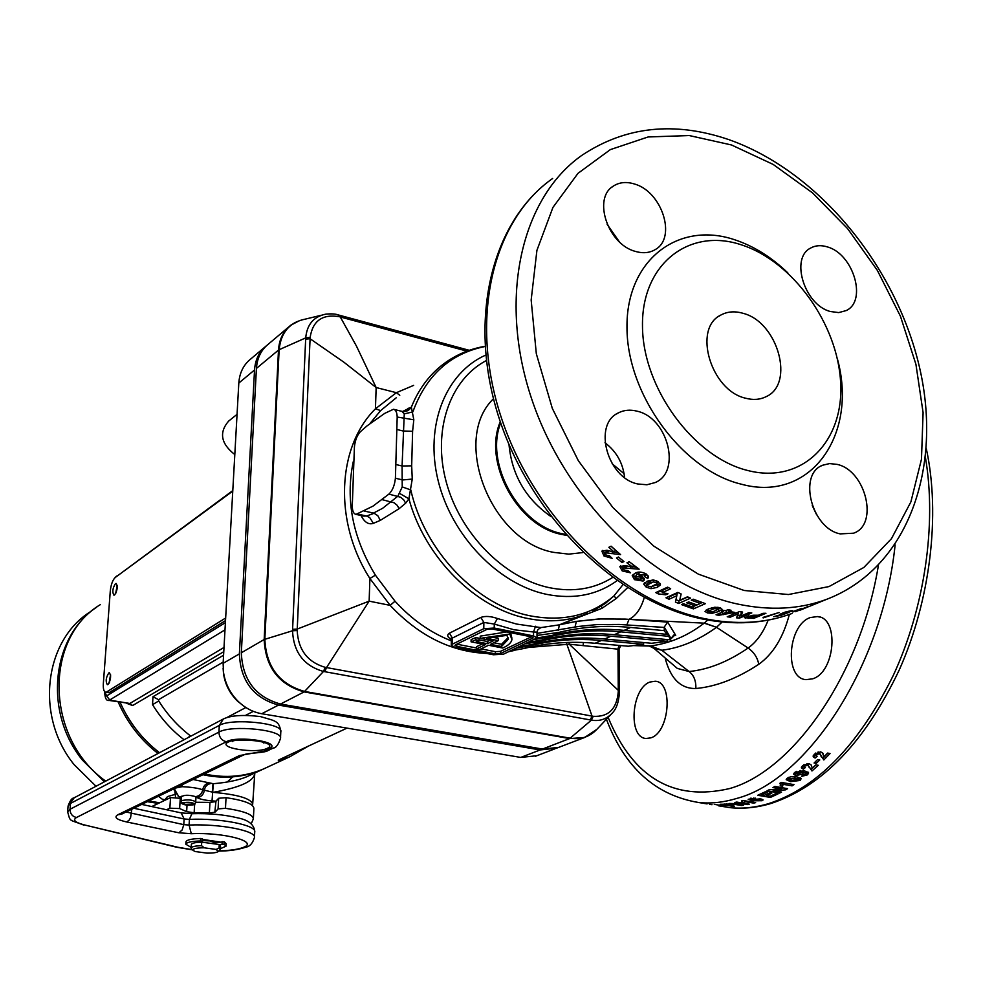 <?xml version="1.0" encoding="UTF-8"?>
<svg xmlns="http://www.w3.org/2000/svg" width="982" height="982" viewBox="0 0 982 982"><rect width="100%" height="100%" fill="white"/><g stroke="black" fill="none" stroke-linecap="round" stroke-linejoin="round"><path stroke-width="1.47" d="M104.399 781.819L82.39 760.068C43.38 712.085 51.604 636.839 96.788 607.109M90.896 611.418C44.239 640.031 34.714 716.295 74.166 764.696L96.015 786.251M232.734 776.872L227.284 782.003M158.335 803.411L147.312 801.693M107.946 684.552C110.868 679.912 111.347 675.984 109.395 672.768L108.806 672.94C105.896 677.58 105.418 681.508 107.369 684.724L107.946 684.552M114.599 594.957C117.447 590.329 117.95 586.487 116.109 583.443L115.434 583.664C112.586 588.304 112.095 592.134 113.937 595.178L114.599 594.957M232.759 491.123L115.225 577.502C112.648 579.994 111.003 584.523 110.279 591.078L103.331 683.656C103.061 688.861 103.834 691.709 105.651 692.212L109.567 692.384L225.516 620.599M106.731 691.905L225.664 617.997M110.573 674.708L109.027 683.263M117.226 585.444L115.606 593.705M109.567 692.384L108.266 692.654M226.695 685.338L226.326 684.429M237.055 414.343L228.597 421.131C218.839 432.546 220.901 443.692 234.808 454.568M454.838 746.308L466.708 748.309M237.092 413.704L237.583 404.977M176.024 794.156L167.554 796.562L163.969 800.723M266.773 767.458L261.936 769.704C245.709 776.578 228.364 778.689 209.89 776.026L202.893 774.712M158.041 753.489C140.5 739.863 127.206 722.678 118.159 701.934M100.311 604.654C43.674 638.263 45.246 738.403 105.712 781.132M148.663 801.042L159.698 802.76M163.957 800.49L158.458 796.279M193.049 779.487L213.303 783.71C227.443 782.494 238.565 780.187 246.654 776.799L250.152 775.179L246.666 776.787M254.854 772.994L254.755 773.632C253.638 781.39 239.792 787.613 213.192 792.314L202.746 789.81C198.069 788.129 191.171 787.098 182.075 786.692L178.38 786.619M216.089 801.189L212.026 800.858C204.956 800.305 199.984 799.225 197.137 797.593L195.602 796.623C199.506 796.107 201.875 793.837 202.746 789.81C203.409 785.968 205.557 783.673 209.166 782.924M210.553 783.562C206.932 784.385 204.833 786.742 204.281 790.62C203.483 794.72 201.101 797.053 197.137 797.593M181.425 797.212L178.699 796.5L174.514 789.209L175.717 788.006L182.075 786.692L182.21 784.753M213.008 783.722L212.272 792.278L213.192 792.351C238.233 794.622 251.392 798.612 252.669 804.344L252.484 805.571M213.303 783.71L212.026 800.858M173.605 788.927L174.636 790.976M174.956 792.179L175.52 797.065M219.845 841.967L202.194 839.377L219.845 841.967M215.021 842.826L209.767 840.899L202.12 840.604M220.361 849.32L220.545 845.907L219.232 844.52L201.727 842.151C195.344 842.36 191.883 843.145 191.343 844.508L191.343 844.594M191.515 848.792L191.134 848.018C191.674 846.656 195.136 845.87 201.519 845.674L201.727 842.151M218.188 851.554L216.163 849.418L204.219 847.81C196.265 847.834 192.521 848.681 192.988 850.351L195.209 851.541L207.079 853.125C212.91 853.174 216.605 852.658 218.188 851.554L220.361 849.405L219.035 848.031L219.232 844.52M219.035 848.031L216.163 849.418M204.219 847.81L201.519 845.674M215.954 801.349L214.837 812.261L209.375 812.936L209.964 802.392L215.439 801.693L218.667 798.256L226.044 797.666C244.223 800.379 253.503 803.963 253.884 808.407L253.381 818.546M251.171 823.959L253.356 818.865C252.975 814.508 243.683 810.985 225.467 808.309L226.044 797.666M209.375 812.936L194.141 812.801L186.641 811.66L179.632 808.542L169.861 808.198L166.559 809.745M181.351 798.403L170.537 797.58L151.756 806.566M215.365 811.918L218.078 808.898L225.467 808.309M209.964 802.392L195.578 802.257M182.21 802.859C188.225 801.815 192.46 802.245 194.939 804.16L194.387 804.614C188.863 805.657 184.616 805.277 181.658 803.472L182.21 802.859M181.204 801.275L181.793 800.539C188.09 799.397 192.73 799.839 195.7 801.877L194.939 804.16M186.224 804.7C182.345 803.89 182.161 803.19 185.684 802.613L191.183 802.895C194.902 804.405 193.258 805.007 186.224 804.7M191.171 847.392L185.819 844.225C186.592 842.311 191.478 841.23 200.488 840.96L202.083 841.292L201.789 842.151M185.954 841.893L185.966 841.783C186.74 839.856 191.625 838.763 200.635 838.493L202.231 838.824L202.083 841.279L202.231 838.824M219.17 844.52L224.105 844.176L226.069 846.165L220.398 848.693M214.935 842.949L214.886 843.931L215.279 842.752L224.227 841.721L226.191 843.71L226.069 846.03M214.898 843.428L214.285 843.857M810.236 617.568L817.466 616.561C839.463 617.604 835.351 672.228 812.617 678.832L806.026 679.654C784.041 678.39 787.809 625.068 810.236 617.568M650.047 682.011L655.215 681.25C673.517 681.754 669.65 732.511 650.759 737.875L646.07 738.489C627.768 737.777 631.401 688.112 650.047 682.011M635.28 251.367C642.879 253.601 649.544 253 655.264 249.575C676.856 237.89 662.089 191.662 634.532 184.027C626.455 181.51 619.397 182.198 613.369 186.077C592.465 198.168 607.821 244.322 635.28 251.367M619.323 241.768L607.183 224.399M830.342 311.503L838.714 312.595L846.14 310.594C867.425 301.118 853.481 254.031 827.482 246.948C821.21 244.972 815.625 245.316 810.739 248.004C789.982 257.8 804.393 304.948 830.342 311.503M637.87 483.991L646.942 484.764L655.203 482.543C681.717 471.642 667.785 417.718 637.06 411.176C630.211 409.42 623.963 409.997 618.316 412.919C592.674 424.371 607.269 478.136 637.87 483.991M624.564 477.534C623.03 463.136 616.512 451.548 605.01 442.772M840.211 533.889L853.554 533.201C879.025 524.732 865.817 470.378 837.13 464.388L829.581 463.578L822.646 465.235C797.838 474.134 811.537 528.512 840.211 533.889M816.668 514.85L812.249 505.583M402.583 411.507L411.36 407.149L413.815 419.793L412.6 431.294L411.679 465.836L412.256 479.069L408.905 498.819L405.652 503.201L399.122 508.664L380.316 520.374L373.369 523.345C368.618 524.916 364.494 522.301 361.008 515.501M707.089 803.902L698.57 802.49C710.858 803.779 723.599 802.417 736.819 798.415C807.265 779.966 882.572 666.361 895.13 544.875M714.245 804.319L725.796 806.357L714.245 804.319M729.896 805.449L733.382 804.958L731.32 804.295L720.199 804.246L732.695 806.32L734.536 806.222L729.933 804.933M735.334 803.902L749.327 804.16L736.746 802.073L734.867 802.466L743.141 803.841L729.037 803.448L741.57 805.522L743.435 805.252L735.346 803.423M744.884 801.852L744.405 802.552L741.987 802.159L741.508 800.919L743.03 800.502L755.637 802.613L753.734 803.116L744.773 801.619L744.773 800.796M708.304 608.926L705.027 611.467L707.433 612.94L712.281 613.284L718.714 611.553L722.089 609.282L719.671 607.662L714.786 607.244L708.304 608.926M700.326 603.464L691.254 600.1L693.255 599.204L705.42 603.635L693.415 608.889L681.52 604.605L683.497 603.721L692.322 606.986L694.925 605.845L686.713 602.813L688.701 601.929L696.925 604.961L700.326 603.464L700.436 601.917M679.753 600.284L681.14 593.975L677.826 592.404L665.956 597.793L669.024 599.241L676.807 595.718L675.432 602.101L678.648 603.451L690.579 598.124L687.486 596.823L679.753 600.284L681.005 593.914M662.224 592.649L667.993 593.779L665.722 594.81L658.235 593.889L655.792 592.588L667.613 587.15L670.669 588.783L662.224 592.649L662.764 590.243L668.472 587.617M647.04 581.209L643.836 584.388L646.217 587.126L650.98 588.684L657.277 587.371L660.469 584.904L658.124 581.565L653.349 579.932L647.04 581.209M644.155 574.826L644.474 576.594L647.715 578.435L648.574 577.428L646.537 574.175C641.897 571.72 638.067 571.414 635.059 573.267L632.224 575.55L634.458 579.662L643.112 581.062L644.376 579.932L642.253 576.311L638.447 574.851L644.155 574.826L644.757 573.169M639.135 569.192L629.204 561.704L626.958 562.796L632.58 567.117L625.104 565.558L619.838 566.651L622.22 570.935L630.579 572.837L627.879 570.591L624.196 570.039L623.349 568.431L623.926 567.94L639.135 569.192M622.011 562.502L616.487 557.96L618.427 557.003L623.951 561.557L622.011 562.502L622.895 560.697M620.599 554.646L611.074 546.176L608.852 547.305L614.229 552.166L606.962 550.251L601.868 551.123L604.004 555.996L612.142 558.341L609.552 555.812L605.968 555.088L605.759 552.805L620.599 554.646M373.013 506.123L388.884 494.106C392.456 490.73 394.629 485.439 395.415 478.234L397.194 417.043C396.998 412.33 395.758 409.727 393.451 409.273L384.723 413.373L367.072 425.857L360.578 431.528C357.227 434.916 355.177 440.034 354.416 446.884L352.268 506.233C352.415 511.192 353.667 513.905 356.024 514.384L373.013 506.123M364.175 511.021L373.467 513.095L382.649 508.283L397.894 496.168L402.227 486.912L402.08 465.996L404.265 413.864L401.883 411.36L394.126 409.433M471.078 641.835L471.115 639.613L475.804 637.576L475.779 639.798L471.078 641.835L485.39 644.634L476.528 648.893L479.682 649.507L488.557 645.26L502.735 648.034C508.357 645.493 511.426 642.621 511.917 639.454L509.781 634.016L480.198 638.361L493.148 640.915L487.317 643.713L476.221 641.528L478.995 640.436L475.779 639.798M353.262 461.687C345.296 499.838 352.673 537.657 375.394 575.157L395.01 601.193C411.765 619.507 430.546 632.727 451.339 640.878M451.364 639.515C447.313 637.06 446.663 634.961 449.425 633.181L480.836 617.408C485.28 615.849 490.816 616.217 497.444 618.513L494.277 624.073L483.868 622.416L483.782 628.689L452.272 644.217L451.254 645.235L454.887 647.298L493.43 654.761L503.496 654.172L536.994 637.969L552.498 635.342C576.078 629.658 599.953 627.989 624.122 630.358L666.79 634.347L666.766 632.212L670.546 639.871L670.51 637.76L671.136 638.693L674.499 635.379L675.726 635.366L673.186 635.722M396.237 397.796L380.635 410.599L370.239 423.193M741.005 244.714C689.168 227.468 641.528 263.913 642.486 326.036C642.645 387.915 693.525 457.305 747.646 470.476C801.791 484.58 843.882 442.195 840.666 383.299C838.186 324.563 792.855 261.102 741.005 244.714M837.229 358.246C858.599 434.375 810.653 503.373 741.115 484.138C682.318 470.108 626.946 394.727 626.982 327.546C626.135 260.12 678.108 220.852 734.205 239.596C753.415 245.893 771.287 256.989 787.822 272.873M743.018 313.307C777.916 321.936 795.273 384.244 765.874 396.777C759.81 399.723 753.022 400.202 745.522 398.189C710.722 390.492 692.543 328.197 720.898 315.026C727.441 311.49 734.818 310.926 743.018 313.307M558.697 747.388L542.457 749.057L280.533 704.045C255.565 697.024 242.505 679.937 241.327 652.772L256.425 368.422L278.495 350.083C279.207 339.428 283.295 331.143 290.77 325.226L295.533 322.268M288.61 327.055L268.614 343.921C261.212 349.776 257.149 357.939 256.425 368.422M643.615 642.559L643.627 644.29L628.235 646.23L595.067 643.271L601.34 640.485L643.627 644.29M635.452 645.321L650.624 645.923C669.736 643.48 687.584 635.894 704.168 623.153L629.02 619.347L667.674 622.097L675.726 635.366M497.444 618.513L516.544 624.049L540.861 627.596L537.841 629.658L537.019 632.064M540.861 627.596L559.31 624.847L587.85 613.308C569.548 621.041 549.589 622.784 527.935 618.525C476.172 608.766 424.862 557.837 408.905 498.819L399.564 493.381M486.434 638.263L507.007 635.342L508.173 639.392L501.495 646.5L490.484 644.339L498.279 640.608L486.434 638.263M537.007 635.44L558.844 632.408C582.486 626.712 606.422 625.055 630.64 627.449L664.286 630.64L666.79 634.347M535.202 639.38L549.22 636.864C572.776 631.181 596.614 629.499 620.747 631.856L668.079 636.25M528.979 642.277L542.96 639.773C566.454 634.077 590.231 632.396 614.302 634.716L670.546 639.871M525.763 643.787L539.719 641.271C563.189 635.587 586.941 633.893 610.976 636.201L667.146 641.32L651.655 643.271L604.617 639.024L610.976 636.201M519.613 646.647L533.545 644.143C556.954 638.447 580.644 636.741 604.617 639.024M510.382 650.956L524.265 648.439C547.588 642.768 571.18 641.037 595.067 643.271M516.446 648.132L530.354 645.616C553.738 639.933 577.391 638.226 601.34 640.485M667.109 639.564L667.146 641.32M666.79 634.016L668.055 634.127M674.83 633.942L670.952 638.423L664.225 627.105L664.286 630.64M664.237 627.424L619.421 624.454L597.154 624.564L578.705 626.43L537.019 633.402M644.266 597.522C641.037 608.595 635.955 615.874 629.02 619.347L602.629 618.758L576.385 621.373L598.848 618.955L625.227 619.09L628.996 619.36L626.86 624.92M670.522 638.779L671.136 638.693M455.464 644.83L454.948 645.346L456.765 646.377L495.345 653.865L500.378 653.57L533.238 637.895L531.508 636.876L492.24 629.008L487.023 629.339L455.464 644.83M536.994 637.969L533.521 635.931L494.228 628.038L483.782 628.689M536.994 637.797L537.019 632.126L533.545 632.003L533.521 635.931M480.836 617.408L483.868 622.416L452.395 638.067L451.364 639.429L451.254 645.235M480.984 648.881L495.37 651.68L500.403 651.385L531.348 636.852M456.765 646.377L456.802 644.167L476.54 648.01M506.822 631.929L480.235 636.127L480.198 638.361M487.317 643.713L487.354 641.504L489.895 640.276M487.354 641.504L479.007 639.859M475.804 637.576L479.032 638.214L478.995 640.436M476.528 648.893L476.565 646.696L482.15 644.008M511.917 638.202L510.554 632.678M509.793 632.531L509.781 634.016M493.774 642.768L501.52 644.29L501.495 646.5M501.52 644.29L508.087 637.699M491.957 637.122L498.304 638.386L498.279 640.608M363.598 516.066L366.532 516.029L369.735 517.6L373.369 523.345M789.356 614.45C783.268 637.416 773.079 654.024 758.779 664.286C737.101 678.55 716.124 686.627 695.845 688.517C696.128 680.907 693.869 675.235 689.069 671.516L661.782 650.244L653.926 648.316L677.298 668.411L674.204 665.759L677.298 668.411L689.069 671.516C708.317 669.638 727.993 661.807 748.112 648.034L716.516 627.302L704.168 623.153L707.764 620.035M601.524 606.054L601.892 608.349L559.384 624.822L576.385 621.373L575.022 626.995M627.523 587.727L616.242 598.504L601.892 608.349M647.936 645.996L650.624 645.923L661.782 650.244L650.391 645.947M618.267 691.696L619.397 692.519C618.795 702.204 616.328 709.164 611.97 713.386L611.97 713.386C606.422 719.217 599.572 721.475 591.422 720.137L323.508 671.467C303.855 665.833 293.532 652.269 292.538 630.763L305.721 337.882C306.949 324.453 313.712 316.523 326.036 314.093L326.036 314.093C331.56 313.651 335.549 313.896 338.004 314.854L338.986 316.646C322.292 313.958 312.681 320.893 310.14 337.427L297.178 630.542C298.233 649.838 307.55 662.089 325.14 667.318L593.226 716.308C608.459 717.179 616.806 708.979 618.267 691.696L618.279 690.334L569.229 644.217L528.647 647.408M725.502 610.743L723.464 610.313L721.439 611.185L723.476 611.614L716.038 614.793L718.689 615.309L734.831 612.4L728.546 611.344L731.05 610.264L727.993 609.675L725.502 610.743M740.882 616.033L742.613 612.056L739.36 611.639L727.208 616.794L730.215 617.175L738.194 613.811L736.475 617.825L739.581 618.059L751.795 612.928L748.8 612.707L740.882 616.033L741.263 611.896M758.448 615.223L753.059 615.223L744.417 617.678L753.685 618.39L765.948 613.296L763.026 613.32L758.448 615.223M763.149 617.923L779.057 612.51L763.026 617.408M788.497 611.688L791.406 611.455L792.67 610.73L790.449 610.853L784.974 612.154L779.622 614.364L783.673 613.873L773.767 616.659L780.751 615.432L789.209 612.289L783.194 613.443L788.374 611.283M792.781 612.019L801.607 608.398L792.646 611.663M807.793 607.085L795.371 611.688L807.621 606.68M695.845 688.517C680.673 688.787 670.436 678.599 665.133 657.94M823.837 759.958L830.023 753.538L827.556 753.071L824.058 756.778L822.977 753.378L820.657 751.807L814.262 754.237L813.145 756.705L815.109 758.079L817.184 756.263L815.993 755.551L816.373 754.667L819.184 753.808L820.314 754.458L823.837 759.958L823.162 758.116L827.973 753.157M814.078 763.014L817.638 759.552L819.774 759.933L816.214 763.395L814.078 763.014M811.967 770.98L818.313 765.297L815.846 764.855L812.249 768.133L811.255 765.064L808.972 763.615L802.503 765.714L801.312 767.838L803.276 769.164L805.387 767.568L804.197 766.893L804.614 766.132L807.449 765.395L808.567 765.997L811.967 770.98L811.402 769.053L816.079 764.904M805.67 774.246L803.129 774.847L801.508 776.381L807.523 774.835L808.64 772.92L804.442 770.796L794.696 772.417L793.603 774.209L795.801 775.62L802.724 774.037L803.46 772.38L806.026 773.595L805.67 774.246M796.979 776.897L790.841 776.725L787.269 778.174L786.189 779.671L790.498 781.623L800.207 780.444L801.177 778.554L796.979 776.897M783.047 784.397L782.642 786.189L780.187 785.772L780.592 784.569L779.708 783.415L781.242 782.409L793.996 784.618L792.081 785.87L783.01 784.299L782.715 782.654M773.362 790.657L785.539 789.859L787.601 788.656L774.872 786.459L772.957 787.589L781.328 789.025L768.955 789.835L766.942 790.903L779.659 793.075L781.574 792.069L773.362 790.657L773.215 789.577M770.232 796.23L775.878 793.566L777.99 793.922L770.416 797.421L757.748 795.273L765.162 791.823L767.286 792.179L761.787 794.794L764.548 795.26L769.667 792.842L771.791 793.211L766.672 795.616L770.232 796.23M751.169 798.98L755.33 798.121L748.161 799.299L752.298 800.772L761.958 800.735L763.124 799.962L760.964 798.943L754.053 799.311L753.329 800.097L750.8 799.238L751.132 798.133M402.227 486.912L410.795 489.932C424.519 551.233 477.252 605.906 530.808 615.947C563.496 621.962 591.213 615.284 613.959 595.902L622.919 584.732M758.779 664.286C757.453 657.535 753.906 652.122 748.112 648.034C756.422 642.13 763.112 632.825 768.182 620.133M722.114 622.023L716.516 627.302L704.389 622.993M716.381 627.412C698.386 640.35 680.231 647.96 661.929 650.231M633.28 645.604L649.335 646.046L653.926 648.316L652.293 646.954M781.451 614.388L781.181 613.455M791.406 611.455L791.173 610.73M745.191 616.966L745.399 618.255M753.476 617.297L753.685 618.39M748.91 616.745L748.284 617.187L749.021 617.506L752.801 617.58L756.41 616.082L748.91 616.745L748.763 615.763M756.41 616.082L756.25 615.211M730.068 615.579L730.215 617.175M738.047 612.191L738.194 613.811M740.735 614.806L739.237 615.432L739.581 618.059M739.237 615.432L737.556 615.321M723.427 610.325L723.476 611.614M718.615 613.689L718.689 615.309M732.719 612.068L732.805 613.259M728.472 609.773L728.546 611.344M724.286 610.485L723.452 610.853M728.484 609.957L727.662 609.81M722.408 612.068L722.494 613.922L730.142 612.842L726.52 612.203L722.494 613.922M730.068 611.614L730.142 612.842M726.434 610.338L726.52 612.203M720.665 607.968L718.517 609.012M718.714 611.553L718.664 608.95M712.281 613.284L712.269 612.044M708.574 610.583L706.254 609.969M707.433 612.94L707.445 610.35M712.416 612.019L718.517 609.11L714.638 608.595L711.385 609.761L708.562 611.491L712.416 612.019M717.646 607.293L717.646 608.533M714.651 607.257L714.638 608.595M695.047 604.298L694.925 605.845M693.574 606.434L693.415 608.889M702.204 602.543L700.326 603.365M696.803 604.924L694.937 605.747M676.807 595.718L677.236 593.251L669.454 596.774L669.024 599.241M669.454 596.774L668.828 596.491M687.842 596.97L678.967 600.947L678.648 603.451M678.967 600.947L675.96 599.683M665.722 594.81L666.042 593.263M662.469 591.569L658.505 591.336M658.235 593.889L658.787 591.483M643.836 584.388L644.204 583.222M660.309 583.566L652.514 586.34M657.277 587.371L657.903 584.99M650.98 588.684L651.532 586.647M647.322 585.027L644.708 582.657M646.217 587.126L646.905 584.793M652.809 579.896L648.01 582.743M657.019 583.59L657.67 581.295M651.091 586.733L656.97 583.738L656.16 582.486L653.214 581.945L647.347 584.941L648.157 586.217L651.091 586.733M656.651 580.792L656.16 582.486M653.803 579.994L653.214 581.945M645.284 574.31L645.775 573.697M640.804 572.101L639.294 572.604L638.447 574.851M644.302 578.521L639.92 579.208M643.112 581.062L643.873 578.754M634.458 579.662L635.28 577.404L632.973 574.593M647.715 578.435L648.488 576.139L645.518 574.458M638.828 573.856L636.876 574.028L635.329 576.888L636.336 578.693L640.031 579.159L640.792 578.496L639.761 576.876L635.329 576.888M640.804 578.496L641.639 575.943M640.325 575.329L639.761 576.876M636.876 574.028L636.029 576.287M636.582 567.338L632.727 566.749M625.841 567.731L626.676 565.865M625.424 565.607L624.356 567.007M623.926 567.94L624.908 565.779M628.357 570.996L627.253 570.788M623.275 568.836L620.747 565.841M622.22 570.935L623.177 568.762M632.58 567.117L633.488 565.018M618.55 552.878L614.302 552.044M607.637 552.62L608.754 550.706M608.324 550.583L606.299 551.884M605.759 552.805L606.937 550.804M610.362 556.622L608.423 556.082M604.004 555.996L605.145 554.008M605.133 553.958L602.813 550.362M614.229 552.166L615.383 550.141L611.025 546.213M724.151 804L727.809 805.105L730.399 804.798L726.655 803.89M724.115 804.504L725.121 803.927M726.631 804.332L725.084 804.43M747.302 803.828L747.302 804.577M743.153 803.141L743.141 803.841M753.734 803.116L753.722 802.294M744.405 802.552L744.405 800.735M753.685 798.857L753.648 798.01M761.958 800.735L761.885 799.127M752.298 800.772L752.273 799.876M759.135 798.747L759.184 799.655L755.354 800.109L759.822 800.404L759.184 799.655M755.809 798.918L755.845 799.778M766.549 794.352L766.672 795.616M761.676 793.517L761.787 794.794M770.318 796.193L770.416 797.421M785.293 788.251L785.539 789.859M783.354 787.92L781.181 788.067M781.095 787.527L781.328 789.025M779.487 791.701L779.659 793.075M773.264 789.933L771.754 789.663M792.081 785.87L791.774 784.237M782.752 782.912L782.286 784.127L780.457 783.82M782.642 786.189L782.286 784.127M800.391 777.891L798.415 779.192M800.207 780.444L799.753 778.444M790.498 781.623L790.105 779.782M789.27 779.438L786.705 778.652M798.464 779.426L797.323 776.958M789.54 779.585L792.425 780.273L798.476 779.499L795.089 778.333L789.405 778.554L789.54 779.585M797.494 777.032L797.961 779.033M794.683 776.602L795.089 778.333M789.098 777.204L789.405 778.554M806.026 773.595L805.498 771.643L804.086 770.735M803.534 772.65L802.957 770.588M803.006 770.747L801.398 772.613L800.391 771.987L796.881 772.773L796.439 773.497L797.58 774.111L801.398 772.588M802.724 774.037L802.196 772.085M796.598 773.767L793.922 773.215M795.801 775.62L795.31 773.632M807.904 771.901L806.013 773.534M807.523 774.835L807.008 772.883M801.373 772.478L800.809 770.477M796.5 771.349L796.881 772.773M799.986 770.514L800.391 771.987M811.402 769.053L809.033 767.237M808.652 766.132L807.167 763.579M808.567 765.997L807.965 764.094M807.449 765.395L806.885 763.615M804.614 766.132L804.123 764.561M803.607 764.868L804.197 766.893M804 766.255L802.699 767.237L801.558 766.819M803.276 769.164L802.699 767.237M811.733 766.795L811.488 766.021M815.588 761.566L816.214 763.395M823.162 758.116L821.026 756.668M820.044 753.771L818.092 751.954M820.314 754.458L819.602 752.654M819.184 753.808L818.46 752.003M816.373 754.667L815.723 753.01M815.367 753.255L815.993 755.551M815.797 755.048L814.434 756.238L813.231 755.759M815.109 758.079L814.434 756.238M822.658 752.899L823.137 754.679M486.593 653.435C450.983 651.827 418.835 635.796 390.149 605.366L369.895 578.496C333.475 521.7 337.022 446.896 375.455 408.782L396.384 392.69L413.643 385.374M399.784 395.267L396.384 392.69L376.143 387.534L356.454 346.081L340.275 316.965L338.986 316.646M380.635 410.599L375.455 408.782L376.143 387.534L343.982 362.26L310.067 338.741L305.672 339.158M375.394 575.157L369.895 578.496L369.146 601.144L297.227 629.069L292.611 629.339M395.01 601.193L390.149 605.366L369.146 601.144L326.503 667.588L324.833 671.7M514.421 650.428L508.934 651.631M566.246 642.498L592.036 716.111L590.28 719.916M620.845 645.579L619.053 649.077L617.96 649.151L569.229 644.217L569.204 642.4M558.206 630.444L559.384 624.822L558.279 630.419M616.242 598.504L613.959 595.902L605.378 603.439L592.797 611M408.242 408.156L405.136 411.446L403.872 411.605M484.998 346.315C471.888 348.536 459.772 353.225 448.676 360.382C432.006 371.282 419.572 386.859 411.36 407.149C409.089 410.636 405.971 412.047 402.031 411.397M485.01 346.511C450.259 353.569 426.213 375.357 412.857 411.888L404.265 413.864M413.815 419.793L397.194 417.043M412.256 479.069L402.743 479.952L395.415 478.234M405.652 503.201L403.7 499.801L400.693 497.26L388.884 494.106M619.397 692.433L618.279 690.334L617.96 649.151L618.905 645.407M338.913 315.222L340.275 316.965L466.99 351.139M535.497 626.246L533.545 632.003L513.991 629.757L494.277 624.073L494.228 628.038M664.225 627.105L667.674 622.097M266.588 345.615C259.273 351.458 255.259 359.584 254.534 369.981L239.375 653.902C240.553 681.017 253.589 698.079 278.52 705.088L540.137 749.953L556.843 748.075M264.588 347.309L250.926 358.835C243.585 364.641 239.547 372.718 238.81 383.054L223.123 663.329L223.503 672.314C225.246 683.791 230.279 693.636 238.626 701.811C245.463 708.231 253.172 712.208 261.728 713.73L520.742 757.429L536.835 755.735M120.062 702.24C129.145 722.531 142.28 739.348 159.501 752.715M204.403 773.988C225.344 778.431 245.046 776.762 263.507 768.98L268.344 766.733M223.773 651.68L132.631 705.542L126.739 703.358M308.287 746.16L289.886 756.729L280.606 760.117L278.262 760.277L279.244 759.687L347.014 728.116M253.307 711.349L245.696 715.313M184.064 739.741C171.555 730.178 161.06 718.493 152.554 704.683L152.959 696.729L223.577 655.215M244.236 706.414L237.546 701.148C229.813 693.562 225.136 684.454 223.528 673.799L223.11 668.214M223.196 662.089L158.581 699.675L158.716 700.952C167.308 714.54 177.803 726.14 190.238 735.727L190.938 736.107M226.879 717.547L245.893 707.519M188.163 737.568L190.238 735.727M152.554 704.683L158.716 700.952M280.606 760.117L281.269 758.742M110.671 675.763L109.493 682.294M117.3 586.5L116.072 592.76M225.001 629.855L109.002 700.412L129.845 703.48L224.019 647.457M181.375 797.936L179.645 797.089M195.602 796.623C188.593 794.72 183.88 794.794 181.449 796.868M179.706 797.126L178.086 796.107M218.949 850.891C229.923 850.572 237.988 849.43 243.155 847.466C259.641 841.807 224.326 832.147 191.294 833.718L178.896 832.785L126.629 821.959C116.662 819.675 113.703 817.294 117.754 814.814L239.424 755.588L263.888 751.156L269.178 748.615C283.638 742.466 238.258 735.052 226.351 741.729L76.486 817.503C72.373 820.031 75.135 822.535 84.759 825.015L177.914 847.257L192.374 849.7M177.914 847.257L176.49 847.184M228.315 742.048C239.142 735.997 280.361 742.699 267.251 748.309C256.388 754.151 215.966 747.756 228.315 742.048M245.34 739.937L250.938 740.195M254.461 837.241L254.719 832C256.928 825.211 220.115 817.908 189.428 819.381L184.113 818.963L183.769 824.647L189.084 825.052C219.808 823.616 256.658 830.846 254.448 837.572C252.62 843.329 249.772 846.533 245.917 847.171C237.742 849.798 228.696 851.087 218.765 851.063M254.731 831.68C254.24 824.635 248.556 820.031 237.669 817.859C224.24 814.618 208.982 813.231 191.895 813.71L189.428 819.381L189.084 825.052L191.294 833.718M280.508 738.034L280.803 731.75C283.773 723.206 231.875 717.768 219.305 725.416L70.495 803.436L70.041 809.254L218.937 732.093C231.506 724.532 283.467 729.921 280.496 738.378C278.397 744.749 275.905 748.002 273.021 748.149L273.438 747.953M222.926 719.217L74.264 797.74L68.077 806.124M67.623 811.905L70.041 809.254C70.115 813.722 72.263 816.472 76.486 817.503M280.815 731.394C278.863 720.53 275.746 721.169 260.353 716.565C243.205 714.565 230.88 715.375 223.393 718.971L219.305 725.416L218.937 732.093C219.133 737.249 221.601 740.465 226.351 741.729M126.101 811.991L183.769 824.647L182.161 829.986L178.896 832.785M131.834 809.217L130.581 817.662L129.035 820.277L126.629 821.959M191.895 813.71L181.179 812.887L184.113 818.963L133.81 808.247M263.888 751.156L268.135 750.494M269.178 748.615L273.021 748.149L267.718 750.69C266.773 751.512 263.262 752.2 257.161 752.764L256.498 752.494M243.683 754.913L239.424 755.588M121.694 814.127L117.754 814.814M84.759 825.015L176.735 847.245L192.546 849.884M186.641 811.66L187.034 805.142M179.632 808.542L180.295 797.924M169.861 808.198L170.537 797.58M218.078 808.898L218.667 798.256M194.632 804.479L194.141 812.801M200.635 838.493L200.488 840.96M224.227 841.721L224.105 844.176M222.214 841.574L222.079 844.029M215.279 842.752L215.218 843.98M486.311 360.554C449.879 379.641 432.19 430.349 446.233 481.978C460.104 533.607 504.061 578.214 549.269 587.666C573.095 592.428 594.196 589.04 612.584 577.502M617.027 580.693C597.093 595.067 573.635 599.634 546.679 594.368C498.451 584.413 451.683 536.012 438.181 480.824C424.445 425.636 445.595 372.779 485.722 355.091M500.292 421.732C482.653 462.129 517.514 526.217 561.594 534.429L566.43 535.337M583.013 552.559L568.811 554.13L553.934 552.412C490.89 541.683 451.094 439.335 493.467 398.753M565.595 534.392L562.305 533.729C519.024 525.615 484.372 463.308 500.697 422.923M742.65 800.612L743.914 800.649M719.29 805.903L729.663 807.609C742.11 808.923 755.011 807.621 768.378 803.706C816.864 788.043 858.452 745.375 893.154 675.69C924.565 608.153 936.828 524.523 925.523 458.054M608.14 717.425C633.12 777.83 673.578 801.558 729.516 788.583C792.744 770.993 860.514 674.978 878.387 565.46M744.123 590.477L698.325 574.126L653.681 546.029L612.854 507.522L578.349 460.718L552.326 408.414L536.319 353.741L531.164 300.013L536.921 250.336L552.94 207.411L577.981 173.348L610.35 149.608L648.095 136.964L689.18 135.541L731.529 144.98L773.202 164.448L812.433 192.803L847.601 228.646L877.331 270.357L900.42 316.204L915.924 364.297L923.092 412.649L921.472 459.22L910.879 501.925L891.472 538.664L863.853 567.461L829.029 586.561L788.46 594.527L744.123 590.477M729.245 139.775C818.35 171.347 895.768 265.717 919.336 366.593C943.039 467.125 908.46 568.075 826.611 599.339C799.606 609.331 769.9 610.89 737.507 604.016C653.386 586.058 565.755 500.746 531.827 399.404C497.616 298.049 521.368 197.468 582.179 155.131C625.595 126.42 674.315 121.191 728.349 139.456M703.812 618.488C620.722 601.217 534.674 517.993 501.679 418.749C468.414 319.506 492.313 220.569 552.645 178.479C490.705 222.079 466.916 321.703 499.764 420.173C532.416 518.717 617.58 601.389 701.651 618.844C734.217 625.522 764.34 623.742 792.008 613.492C765.211 623.423 735.813 625.092 703.812 618.488M509.007 444.601C511.88 475.067 525.849 499.04 550.89 516.507M624.122 473.741L612.13 463.725M382.035 499.617L394.187 502.809L397.17 505.3L399.122 508.664M552.498 635.342L558.844 632.408M542.96 639.773L549.22 636.864M533.545 644.143L539.719 641.271M524.265 648.439L530.354 645.616M624.122 630.358L630.64 627.449M614.302 634.716L620.747 631.856M449.425 633.181L452.395 638.067L452.272 644.217M532.661 637.244L532.649 638.46M500.403 651.385L500.378 653.57M495.37 651.68L495.345 653.865M396.397 464.646L402.08 465.996L411.679 465.836M397.415 429.613L403.062 431L412.6 431.294M357.681 514.065L366.532 516.029L374.142 513.279L377.775 515.66L380.316 520.374M241.327 652.772L264.17 639.515L278.495 350.083L279.146 349.702L264.845 639.233C266.134 666.827 279.404 684.245 304.678 691.463L570.284 738.194C580.865 739.802 589.728 736.856 596.872 729.331L611.356 714.024M280.533 704.045L304.125 691.905C278.778 684.663 265.459 667.195 264.17 639.515L292.538 630.763L297.178 630.542M542.457 749.057L569.658 738.574L304.125 691.905L323.508 671.467L325.14 667.318M591.152 734.192L584.695 737.457L569.658 738.574L591.422 720.137L593.226 716.308M310.14 337.427L305.721 337.882L279.146 349.702C280.901 332.395 289.702 322.182 305.574 319.052L321.409 315.222M723.464 614.646L717.449 614.192M800.17 610.153L804.062 608.57M748.677 617.445L748.836 618.414M754.655 616.07L754.495 615.198M711.398 607.833L711.385 609.761M650.747 580.743L650.035 583.075M630.039 568.566L630.775 566.86M611.712 553.664L612.719 551.896M731.222 804.283L731.148 805.363M583.161 645.039L583.406 642.498M223.123 663.329L239.375 653.902M261.728 713.73L278.52 705.088M238.81 383.054L254.534 369.981M520.742 757.429L540.137 749.953M152.959 696.729L158.581 699.675M104.914 691.917L106.608 695.943L225.406 622.625M106.608 695.943L109.886 700.166L129.845 703.48L132.631 705.542M104.841 691.856L104.657 692.138C104.976 698.263 106.424 701.025 109.002 700.412L108.818 700.375M232.795 490.583L115.643 577.195M105.651 692.212L108.486 692.691M246.654 776.799L261.936 769.704M252.693 804.025L254.743 773.939M163.957 800.477L163.687 799.373M232.734 741.349L232.39 741.52C232.648 738.795 264.563 740.391 263.9 743.092L262.39 741.754M73.846 797.961C71.968 797.973 70.041 800.649 68.089 805.989L67.635 811.77C70.581 822.302 68.433 819.098 83.58 825.015M141.727 804.405L181.179 812.887M257.161 752.764C241.425 754.176 245.132 754.827 243.29 755.109L121.572 814.188M191.343 844.508L191.134 848.018M192.988 850.351L191.33 848.583M191.183 802.895L185.684 802.613M181.179 801.128L181.486 796.242M195.7 801.84L195.995 796.881M181.658 803.472L181.179 801.214M185.819 844.225L185.966 841.783M817.466 616.561L819.577 617.027M655.215 681.25L656.541 681.508M926.345 448.848C940.609 514.691 930.408 599.867 899.389 669.663C865.117 741.926 822.216 786.57 770.686 803.595C756.643 807.707 742.969 809.045 729.663 807.609L718.542 805.805M711.999 804.7L709.483 804.295M698.57 802.49C655.46 795.285 624.736 767.543 606.41 719.266M720.898 315.026L719.057 316.167M508.173 638.239L508.173 639.392M356.024 514.384L364.052 516.164M557.322 747.903L584.695 737.457L596.872 729.331M826.611 599.339L808.603 606.704M782.998 612.78L783.194 613.443M748.284 617.187L748.088 615.923M718.505 607.416L718.517 609.11M708.587 608.901L708.562 611.491M648.046 582.621L647.347 584.941M645.739 573.819L644.928 576.115M624.319 566.27L623.349 568.431M606.397 551.246L605.219 553.234M730.399 804.798L730.436 804.16M742.367 800.686L742.38 801.521M750.751 798.182L750.8 799.238M760.228 798.832L760.289 800.084M755.305 799.004L755.354 800.109M780.309 783.022L780.53 784.213M788.632 777.388L789.012 779.119M795.948 771.619L796.439 773.497M811.206 764.978L811.635 766.291M822.904 753.243L823.247 754.115M822.928 754.164L823.653 756.03M619.053 649.077L619.384 691.095M338.201 314.903L339.269 315.197M339.453 315.247L469.298 350.316M290.77 325.226L300.148 320.316M619.126 648.267L620.968 645.591M451.364 639.429L450.922 638.214L451.524 638.877M821.382 465.861L822.646 465.235M616.524 413.987L618.316 412.919M809.512 248.765L810.739 248.004M611.761 187.292L613.369 186.077M535.472 756.25L554.99 748.8M263.507 768.98L289.886 756.729M237.546 701.148L238.626 701.811M223.528 673.799L223.503 672.314M115.09 577.612L116.49 576.115"/></g></svg>

